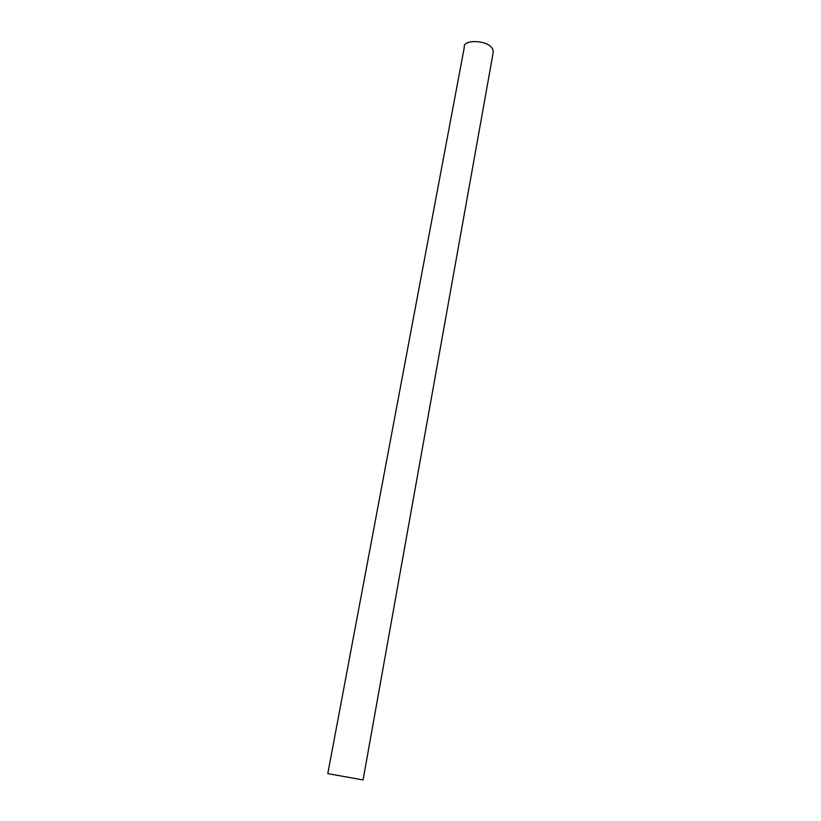 <?xml version="1.0" encoding="UTF-8"?>
<svg xmlns="http://www.w3.org/2000/svg" width="821" height="821" viewBox="0 0 821 821"><rect width="100%" height="100%" fill="white"/><g stroke="black" fill="none" stroke-linecap="round" stroke-linejoin="round"><path stroke-width="1.23" d="M493.205 52.493C494.221 39.736 461.966 38.433 464.306 47.29L327.795 773.608L363.067 779.95L493.205 52.493"/></g></svg>
